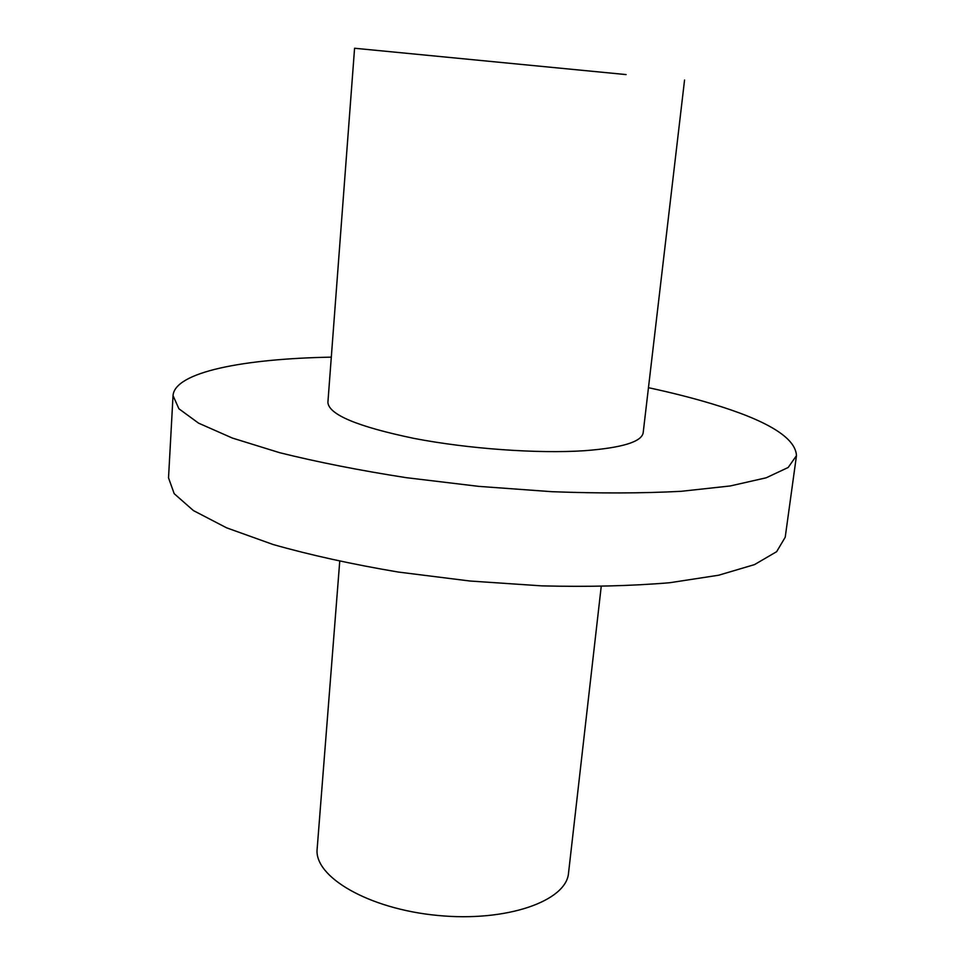 <?xml version="1.0" encoding="UTF-8"?>
<svg xmlns="http://www.w3.org/2000/svg" width="965" height="965" viewBox="0 0 965 965"><rect width="100%" height="100%" fill="white"/><g stroke="black" fill="none" stroke-linecap="round" stroke-linejoin="round"><path stroke-width="1.45" d="M626.104 74.582L354.577 48.25L626.104 74.582M684.559 80.023L643.173 432.766C641.677 441.825 622.22 447.796 584.778 450.691C538.06 453.84 468.061 448.858 413.78 438.351C357.448 426.59 328.824 414.612 327.895 402.417L354.577 48.25M339.728 561.413L317.159 848.85C313.806 876.702 368.449 908.946 437.591 915.435C506.709 922.263 566.491 901.033 568.53 873.06L601.207 586.587M331.297 357.147C243.554 358.727 174.641 372.056 173.037 395.626L168.525 477.844L174.183 493.67L193.434 510.594L226.63 527.843L273.155 544.525C310.272 555.056 351.935 564.223 398.123 572.028L469.798 581.002L541.872 585.876C588.698 587.022 631.339 585.972 669.794 582.715L718.635 575.224L754.509 564.609L776.644 551.678L785.221 537.228L796.475 455.649C795.582 437.736 767.332 420.438 711.76 403.768C692.581 397.99 671.483 392.634 648.456 387.689M173.037 395.626L178.923 408.798L198.549 423.14L232.288 438.026L279.524 452.657C317.208 462.042 359.45 470.389 406.277 477.675L478.905 486.384L551.859 491.692C599.217 493.477 642.28 493.344 681.061 491.318L730.228 485.962L766.186 477.796L788.188 467.47L796.475 455.649"/></g></svg>
